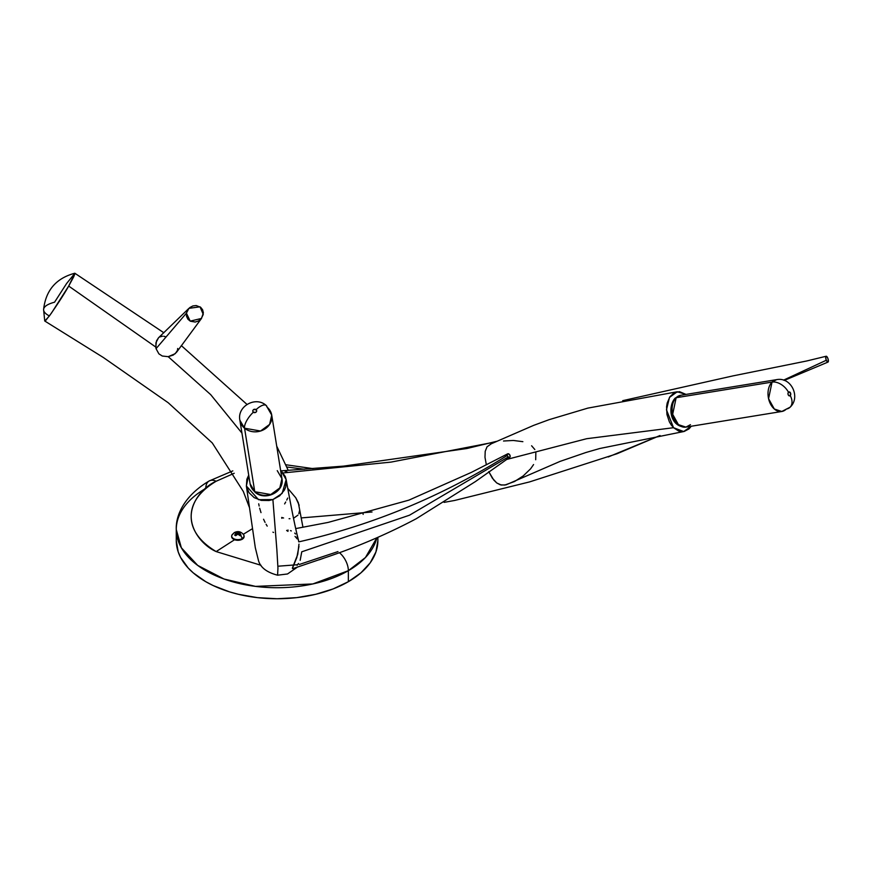 <?xml version="1.0" encoding="UTF-8"?>
<svg xmlns="http://www.w3.org/2000/svg" width="872" height="872" viewBox="0 0 872 872"><rect width="100%" height="100%" fill="white"/><g stroke="black" fill="none" stroke-linecap="round" stroke-linejoin="round"><path stroke-width="1.31" d="M363.144 514.371L363.003 512.878L363.144 514.371M283.585 518.001L281.711 517.434L281.863 518.35M273.579 532.476L272.936 532.149M267.203 526.121L266.08 524.257M265.066 522.383L263.562 519.243M252.335 528.748L243.288 534.285L252.335 528.748M234.524 539.757L216.158 551.584L260.957 565.274L216.158 551.584C171.904 525.075 195.895 490.118 216.158 481.246A16.132 9.309 -120 0 0 209.117 481.006A16.132 9.309 60 0 1 216.158 481.246C171.904 507.755 195.895 542.711 216.158 551.584L234.524 539.757M278.996 566.135L297.603 564.718M319.13 559.824L323.458 558.32M235.723 535.67A3.837 2.213 180 0 1 235.157 535.408A3.837 2.213 180 0 1 234.688 535.081L236.05 533.075L234.688 532.596A3.837 2.213 180 0 1 235.157 532.269A6.845 3.957 -120 0 0 234.448 532.541A6.845 3.957 60 0 1 235.157 532.269A3.837 2.213 180 0 1 235.723 532.007L240.018 532.007A3.837 2.213 180 0 1 241.054 532.596L239.691 533.075L241.054 535.081A3.837 2.213 180 0 1 240.585 535.408A3.837 2.213 180 0 1 240.018 535.67L237.871 534.133L235.723 535.67A3.837 2.213 180 0 1 235.157 535.408A3.837 2.213 180 0 1 234.688 535.081A6.845 4.284 115.5 0 1 235.593 533.958L235.734 535.659A6.845 3.597 -55.8 0 1 236.704 534.601A6.758 4.742 -32.3 0 1 237.871 534.133A6.758 4.742 32.3 0 1 239.037 534.601A6.845 3.597 55.8 0 1 240.018 535.67L240.149 533.958A6.758 2.442 -99.2 0 0 239.691 533.075A6.758 1.766 -72.4 0 1 240.149 532.607A6.845 3.597 -55.8 0 1 241.054 532.596A3.837 2.213 180 0 0 240.018 532.007A6.845 4.284 115.5 0 0 239.037 531.964A6.758 5.417 140.4 0 0 237.871 532.029A6.758 5.417 -140.4 0 0 236.704 531.964A6.845 4.284 -115.5 0 0 235.723 532.007L235.822 532.825L235.723 532.007A3.837 2.213 180 0 0 235.157 532.269A3.837 2.213 180 0 0 234.688 532.596A6.845 3.597 55.8 0 1 235.593 532.607A6.758 1.766 72.4 0 1 236.05 533.075A6.758 2.442 99.2 0 0 235.593 533.958L235.734 535.659M243.484 534.569A6.18 3.564 180 0 1 242.242 538.591A6.845 3.957 -120 0 0 240.585 535.408A6.845 3.957 60 0 1 242.242 538.591A6.18 3.564 180 0 1 234.928 539.201A6.18 3.564 180 0 1 231.821 535.321A6.18 3.564 180 0 1 233.5 533.544A6.845 3.957 60 0 1 234.448 532.541L232.05 534.863A6.18 3.564 0 0 0 234.568 539.081A6.18 3.564 0 0 0 242.242 538.591L242.242 538.591A6.18 3.564 0 0 0 243.691 534.863L244.106 536.236A6.235 3.597 180 0 1 242.274 538.776A6.235 3.597 180 0 1 233.467 538.776A6.235 3.597 0 0 0 242.274 538.776A6.235 3.597 0 0 0 244.04 535.757M231.701 536.716A6.235 3.597 0 0 0 233.467 538.776L233.467 539.168A6.235 3.597 180 0 1 231.701 537.108M231.952 537.359A5.984 3.455 0 0 0 236.018 540.117A5.984 3.455 0 0 0 242.1 539.278L242.274 539.168A6.235 3.597 180 0 1 233.467 539.168A6.235 3.597 0 0 0 242.274 539.168A6.235 3.597 0 0 0 244.106 536.629A6.235 3.597 0 0 0 244.095 536.433A6.235 3.597 180 0 1 242.274 539.168L241.195 539.703M277.252 470.64L281.939 478.619L279.825 487.928L270.745 494.544L254.766 491.721A4.033 1.537 129.5 0 0 255.027 492.211A4.033 1.537 -50.5 0 1 254.766 491.721A16.132 14.126 -9.1 0 0 273.263 493.552A16.132 14.126 -9.1 0 0 281.939 478.619C284.708 491.917 265.077 501.444 255.016 492.2L250.09 483.742A16.132 14.126 -9.1 0 0 254.766 491.721L244.552 428.207L260.532 431.03L269.612 424.413L271.726 415.105A16.132 14.126 170.9 0 1 263.061 430.038A16.132 14.126 170.9 0 1 244.552 428.207L254.766 491.721L250.09 483.742L239.876 420.228L244.552 428.207A16.132 14.126 170.9 0 1 239.876 420.228C236.922 406.243 255.758 395.866 266.178 405.458L271.726 415.105A16.132 14.126 170.9 0 0 267.039 407.126A14.116 5.396 -50.5 0 0 266.113 405.404A14.116 5.396 129.5 0 0 256.128 409.622A2.017 1.766 170.9 0 1 253.316 412.249A14.116 5.396 129.5 0 0 244.552 428.207A14.116 5.396 -50.5 0 1 253.316 412.249A2.017 1.766 170.9 0 1 256.128 409.622A14.116 5.396 -50.5 0 1 266.113 405.404M676.149 397.719L680.705 395.278A16.132 11.031 80.7 0 0 676.149 397.719L772.047 382.089A14.116 9.221 44.8 0 1 788.462 392.226A2.017 1.384 -99.3 0 1 790.435 392.825A2.017 1.384 -99.3 0 1 790.25 395.594A14.116 9.221 44.8 0 1 790.196 407.104A14.116 9.221 44.8 0 1 786.359 409.044A16.132 11.031 -99.3 0 1 781.792 411.486A16.132 11.031 -99.3 0 1 769.191 400.924A16.132 11.031 -99.3 0 1 772.047 382.089A16.132 11.031 -99.3 0 1 776.603 379.647L772.047 382.089L676.149 397.719A16.132 11.031 80.7 0 0 673.293 416.554A16.132 11.031 80.7 0 0 685.893 427.117L678.405 424.631L672.672 414.309L676.149 397.719A4.033 2.638 -135.2 0 0 675.059 398.253A4.033 2.638 44.8 0 1 676.149 397.719M186.412 313.179L188.93 308.339L200.015 306.824L203.263 314.443L201.094 318.923L198.391 321.027L195.154 322.041L190.358 321.201L187.916 319.207L186.532 316.394L186.412 313.179L187.578 310.072L189.845 307.522L192.875 305.941L196.2 305.549L200.658 307.293L202.598 309.745L203.372 312.819L201.508 318.433L190.227 321.136L186.412 313.179L156.044 348.669L186.412 313.179M44.745 320.515L45.736 320.438L51.426 313.135L68.692 286.06L155.75 347.034L156.48 340.919L158.508 337.78L155.925 342.794L156.044 348.669L155.75 347.034L68.692 286.06C64.299 293.886 57.857 303.859 49.388 315.958L44.788 321.038L103.474 357.585L168.231 402.755L212.267 442.943L243.343 491.514L249.316 507.21M297.243 538.907L295.03 536.389M287.989 531.364L286.637 530.47L288.163 530.143M290.474 530.623L291.313 530.928M294.725 533.097L295.564 533.98M297.123 536.335L297.81 537.893M298.377 539.746L298.769 541.872C372.715 525.042 442.191 496.233 507.221 455.457A2.017 1.297 -121.5 0 1 507.766 453.8A2.017 1.297 -121.5 0 1 510.131 455.74L509.869 457.201L508.54 457.244L507.341 455.816L507.319 454.192L508.801 453.941L510.131 455.74A2.017 1.297 -121.5 0 1 509.662 457.342A2.017 1.297 -121.5 0 1 507.221 455.457C442.191 496.233 372.715 525.042 298.769 541.872L298.257 539.278C294.583 525.347 289.548 498.457 286.169 479.589L282.147 493.389L272.892 499.558L258.559 499.689L246.362 485.977L248.705 475.164L246.863 479.295L246.395 486.216L248.967 492.647L254.166 497.618L261.229 500.375L269.056 500.506L272.892 499.558L279.661 495.819L284.392 490.14L285.765 486.827L286.223 479.916L285.308 476.57L280.555 470.041L286.169 479.589M508.202 457.004L409.513 515.199L301.767 551.802L300.164 560.314M491.372 443.739L487.045 446.791L485.214 451.293L484.985 457.299L486.347 464.831L484.985 457.299L485.214 451.293L487.045 446.791L491.372 443.739M506.752 459.435L586.692 438.703L673.533 427.705L666.47 409.84L669.5 397.381L677.25 391.757L686.024 394.406L679.462 391.659L674.198 392.792L669.881 396.793L667.178 403.049L666.579 406.744L666.96 414.549L669.402 421.906L671.298 425.067L673.533 427.705L678.71 431.073L684.16 431.466L689.043 428.861L691.224 426.245L683.692 431.553L673.533 427.705L586.692 438.703L506.752 459.435M302.955 527.277L298.333 502.741L295.772 497.77L287.749 488.309L295.772 497.77L299.172 505.27M299.728 509.935L298.824 513.684M297.941 515.134L294.071 517.903M289.962 518.709L289.09 518.731M608.264 456.95L659.941 435.553L608.264 456.95M783.557 380.138L826.307 360.245A3.063 1.057 -107.5 0 1 826.067 356.277A3.063 1.057 -107.5 0 1 827.768 358.12L826.493 356.31L825.675 357.498L826.307 360.245L827.822 362.109L828.4 360.866L827.768 358.12A3.063 1.057 -107.5 0 1 828.019 362.076A3.063 1.057 -107.5 0 1 826.307 360.245L783.557 380.138M495.133 441.995L391.027 462.106L283.269 472.929L391.027 462.106L495.133 441.995M503.504 441.014L513.281 440.458L522.862 441.679M531.604 445.777L534.841 449.538M535.866 451.947L535.691 459.751M533.577 464.558L530.601 468.82L523.211 475.927L514.535 481.518L504.757 485.072L500.277 484.81L496.735 482.957L493.726 479.982L488.756 471.643L492.353 478.161L496.735 482.957L501.302 485.05L506 484.854L560.064 461.397L585.962 452.492L599.816 448.491L683.692 431.553M297.363 567.149L287.52 573.972L277.59 575.193L277.95 568.043L276.871 549.818L272.892 499.558L276.871 549.818L277.95 568.043L277.59 575.193C266.908 572.424 260.554 567.585 258.515 560.696L255.3 547.671L246.362 485.977M241.947 433.101L210.708 394.656L168.209 356.681L162.279 356.016L158.889 353.847L156.044 348.669L158.889 353.847L162.279 356.016L168.209 356.681L210.708 394.656L241.947 433.101M74.752 273.252C56.124 278.266 45.747 290.354 43.6 309.516A38.978 11.445 2.8 0 0 49.388 315.958A38.978 11.445 -177.2 0 1 43.6 309.516A38.978 11.445 -177.2 0 1 54.555 302.213L66.566 283.563L74.883 273.274L68.692 286.06L73.728 276.773L74.938 273.677L74.229 273.59M337.987 551.584L299.336 564.467M176.275 529.533L181.365 547.79L197.704 565.405L224.028 579.019L255.518 586.387L312.808 583.957L348.353 570.68A16.132 9.309 -120 0 0 339.393 552.652A16.132 9.309 60 0 1 348.353 570.68A100.803 58.195 180 0 1 238.503 583.303A100.803 58.195 180 0 1 176.275 529.533A100.803 58.195 180 0 1 205.792 488.375A16.132 9.309 60 0 1 209.117 481.006C184.875 495.274 175.61 514.774 176.275 529.533L176.275 540.553A100.803 58.195 0 0 0 238.503 594.322A100.803 58.195 0 0 0 348.353 581.7L348.353 570.68L348.353 581.7L333.082 588.938L315.653 594.322L296.742 597.636L277.078 598.748L257.414 597.636L238.503 594.322L229.554 591.881L213.128 585.537L205.792 581.7L193.257 572.882L188.178 567.988L180.613 557.448L178.204 551.911L176.275 540.553M304.339 469.245L286.855 467L304.339 469.245M234.219 473.278L216.158 481.246L234.219 473.278M261 512.627L259.671 508.223M259.137 506.011L258.712 503.809M377.881 540.553L375.941 551.911L370.208 562.822L360.888 572.882L348.353 581.7A100.803 58.195 0 0 0 377.881 540.553L377.881 537.348M376.857 537.795A100.803 58.195 180 0 1 348.353 570.68L365.455 557.524L376.857 537.795M159.554 336.995L162.541 336.178M163.783 336.265L166.072 336.897M177.692 348.484L177.507 350.315L175.25 353.683L168.209 356.681L173.288 355.046L176.569 352.244L201.508 318.433M281.427 470.836L282.288 470.782M284.872 471.054L287.182 472.035M298.486 563.476L297.09 565.35M298.954 546.417L296.807 557.579L292.393 568.293L293.711 568.282L292.523 568.577L292.469 567.825L297.744 554.385L298.965 544.128M284.621 503.918L285.722 502.01M286.757 500.048L287.706 498.054M674.819 420.555L672.585 416.347L671.549 411.421M671.538 408.924L671.876 406.537M790.196 407.104A14.116 9.221 -135.2 0 0 790.25 395.594A2.017 1.384 -99.3 0 1 788.288 394.983A2.017 1.384 -99.3 0 1 788.462 392.226A14.116 9.221 -135.2 0 0 772.047 382.089L768.57 398.678L774.303 409.001L781.792 411.486L685.893 427.117C669.554 427.127 667.636 406.199 675.07 398.242L680.705 395.278L776.603 379.647C791.264 376.639 800.91 397.36 790.097 407.202L781.792 411.486M790.25 395.594L790.588 393.174L788.942 391.931L788.016 393.108L788.135 394.635L788.964 395.746L790.25 395.594M690.461 424.675L685.893 427.117M253.316 412.249L255.856 412.358L256.695 411.192L256.379 409.873L253.578 409.513L252.738 410.679L253.316 412.249M233.642 539.278L234.546 539.703M235.582 540.019L240.16 540.019M244.106 536.236L242.231 539.288C236.792 541.141 233.26 540.259 231.647 536.629A6.235 3.597 0 0 0 233.467 539.168L233.467 538.776A6.235 3.597 180 0 1 231.647 536.236L232.05 534.863M241.054 535.081A3.837 2.213 180 0 1 240.585 535.408A3.837 2.213 180 0 1 240.018 535.67L240.149 533.958A6.845 4.284 -115.5 0 1 241.054 535.081M239.582 534.078L238.666 534.427L239.037 531.964L239.582 534.078M237.075 534.427L236.17 534.078L236.704 531.964L237.075 534.427M239.462 535.037L239.691 533.075L239.462 535.037M237.871 534.133L237.871 532.029L237.871 534.133M239.92 532.825L240.018 532.007M236.279 535.037L236.05 533.075L236.279 535.037M281.939 478.619L271.726 415.105M188.93 308.339L158.497 337.791M295.695 528.596L328.123 522.415L408.881 500.147L471.349 472.395L507.668 453.843M490.62 444.066L533.566 425.405L549.055 419.694L587.837 408.118L677.25 391.757M301.658 517.881L372.028 511.995M444.099 502.37L454.672 500.452L529.566 481.911L617.093 453.713L660.039 435.542M826.122 356.256L806.731 360.975L732.829 375.919L622.684 400.673M43.6 309.516L44.723 320.929M209.138 480.995L232.824 470.88M285.885 464.754L312.939 468.613M74.883 273.274L163.838 332.755M181.311 345.595L246.972 404.412M276.718 446.148L288.24 470.368M496.484 441.374L466.836 448.524L343.71 466.106L281.809 470.804M827.964 362.098L784.299 380.399M293.112 568.555L328.962 556.401C359.002 546.166 388.084 533.62 416.217 518.753L475.523 481.508L509.771 457.277M243.691 534.863C241.173 531.582 238.089 530.808 234.448 532.541"/></g></svg>
